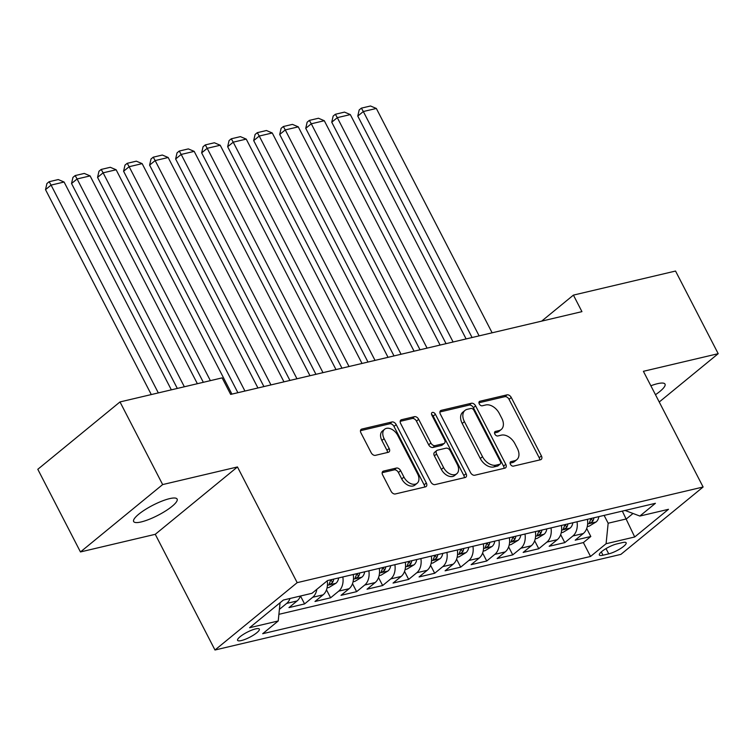 <?xml version="1.0" encoding="UTF-8"?>
<svg xmlns="http://www.w3.org/2000/svg" width="756" height="756" viewBox="0 0 756 756"><rect width="100%" height="100%" fill="white"/><g stroke="black" fill="none" stroke-linecap="round" stroke-linejoin="round"><path stroke-width="1.13" d="M510.432 464.297A2.627 1.729 50.7 0 0 513.39 466.14L540.531 459.752A3.752 2.476 50.7 0 0 541.23 459.402A3.752 2.476 50.7 0 0 541.409 455.906L511.264 397.495A3.752 2.476 50.7 0 0 507.03 394.859L479.899 401.247A2.627 1.729 50.7 0 0 479.408 401.493A2.627 1.729 50.7 0 0 479.285 403.94A2.627 1.729 50.7 0 0 482.243 405.792L485.749 404.961A12.011 7.929 50.7 0 1 499.281 413.419L501.795 418.285A12.011 7.929 50.7 0 1 501.237 429.502A12.011 7.929 50.7 0 1 498.979 430.599L495.473 431.421A2.627 1.729 50.7 0 0 494.982 431.667A2.627 1.729 50.7 0 0 494.859 434.114A2.627 1.729 50.7 0 0 497.817 435.966L501.332 435.144A12.011 7.929 50.7 0 1 514.855 443.592L517.369 448.469A12.011 7.929 50.7 0 1 516.811 459.676A12.011 7.929 50.7 0 1 514.562 460.773L511.047 461.604A2.627 1.729 50.7 0 0 510.555 461.84A2.627 1.729 50.7 0 0 510.432 464.297M141.164 521.942A24.466 5.651 152.7 0 0 165.715 510.876A24.466 5.651 152.7 0 0 177.121 499.064A24.466 5.651 152.7 0 0 169.599 498.639A24.466 5.651 152.7 0 0 145.048 509.705A24.466 5.651 152.7 0 0 133.642 521.517A24.466 5.651 152.7 0 0 141.164 521.942M655.461 394.708A24.466 5.651 152.7 0 0 665.015 384.114A24.466 5.651 152.7 0 0 657.493 383.689A24.466 5.651 152.7 0 0 650.85 385.768M241.353 640.559A12.238 2.826 152.7 0 0 253.629 635.021A12.238 2.826 152.7 0 0 259.327 629.115A12.238 2.826 152.7 0 0 255.566 628.907A12.238 2.826 152.7 0 0 243.29 634.435A12.238 2.826 152.7 0 0 237.592 640.341A12.238 2.826 152.7 0 0 241.353 640.559M383.519 471.082A3.752 2.476 50.7 0 0 382.82 471.423A3.752 2.476 50.7 0 0 382.64 474.929L391.098 491.315A3.752 2.476 50.7 0 0 395.322 493.961L425.467 486.855A3.752 2.476 50.7 0 0 426.167 486.514A3.752 2.476 50.7 0 0 426.346 483.008L396.201 424.607A3.752 2.476 50.7 0 0 391.967 421.961L361.831 429.068A3.752 2.476 50.7 0 0 361.132 429.408A3.752 2.476 50.7 0 0 360.952 432.914L371.168 452.702A3.752 2.476 50.7 0 0 375.401 455.348L388.291 452.305A3.752 2.476 50.7 0 0 389 451.965A3.752 2.476 50.7 0 0 389.17 448.459L384.105 438.65A10.036 6.624 50.7 0 1 384.577 429.276A10.036 6.624 50.7 0 1 397.769 435.428L417.614 473.88A10.036 6.624 50.7 0 1 417.151 483.254A10.036 6.624 50.7 0 1 403.95 477.093L400.642 470.686A3.752 2.476 50.7 0 0 396.418 468.049L383.519 471.082L382.338 472.046M237.46 466.953L162.653 484.577L119.996 401.937L37.8 469.296L80.457 551.946L155.263 534.312L214.978 650.009L297.184 582.649L237.46 466.953L155.263 534.312M659.232 402.012L718.2 353.685L643.394 371.309L703.108 487.006L297.184 582.649M718.2 353.685L675.543 271.045L573.417 295.114L541.665 321.13M119.996 401.937L222.132 377.877L230.665 394.405L581.94 311.642L573.417 295.114M470.534 472.604A3.752 2.476 50.7 0 0 474.759 475.24L504.895 468.144A3.752 2.476 50.7 0 0 505.603 467.803A3.752 2.476 50.7 0 0 505.773 464.297L475.628 405.896A3.752 2.476 50.7 0 0 471.404 403.25L441.268 410.347A3.752 2.476 50.7 0 0 440.559 410.697A3.752 2.476 50.7 0 0 440.389 414.193L470.534 472.604M465.186 477.499L435.04 484.605A3.752 2.476 50.7 0 1 430.816 481.959L400.671 423.558A3.752 2.476 50.7 0 1 400.841 420.052A3.752 2.476 50.7 0 1 401.549 419.712L414.449 416.669A3.752 2.476 50.7 0 1 418.673 419.315L430.901 442.997A3.752 2.476 50.7 0 0 435.125 445.643L443.687 443.63A3.752 2.476 50.7 0 0 444.386 443.281A3.752 2.476 50.7 0 0 444.566 439.775L431.837 415.12A2.627 1.729 50.7 0 1 431.959 412.663A2.627 1.729 50.7 0 1 435.409 414.279L466.065 473.653A3.752 2.476 50.7 0 1 465.885 477.159A3.752 2.476 50.7 0 1 465.186 477.499M290.039 598.468A15.29 10.934 76.7 0 1 286.675 603.411L297.08 600.954L288.972 607.607L304.583 603.921L300.501 596.011M316.84 589.33A15.29 10.934 76.7 0 1 312.691 597.278L323.105 594.83L314.997 601.474L330.608 597.798L326.488 589.822M342.837 576.951A15.29 10.934 76.7 0 1 338.716 591.145L349.121 588.697L341.013 595.341L356.624 591.664L352.513 583.689M368.852 570.818A15.29 10.934 76.7 0 1 364.732 585.021L375.146 582.564L367.038 589.207L382.649 585.531L378.529 577.556M394.878 564.694A15.29 10.934 76.7 0 1 390.757 578.888L401.162 576.431L393.054 583.074L408.665 579.398L404.555 571.423M420.894 558.561A15.29 10.934 76.7 0 1 416.773 572.755L427.187 570.308L419.079 576.951L434.691 573.265L430.57 565.299M446.919 552.428A15.29 10.934 76.7 0 1 442.799 566.622L453.203 564.174L445.095 570.818L460.706 567.142L456.596 559.166M472.935 546.295A15.29 10.934 76.7 0 1 468.824 560.498L479.228 558.041L471.12 564.685L486.732 561.009L482.611 553.033M498.96 540.171A15.29 10.934 76.7 0 1 494.84 554.365L505.244 551.908L497.136 558.552L512.757 554.876L508.637 546.9M524.985 534.038A15.29 10.934 76.7 0 1 520.865 548.232L531.27 545.775L523.161 552.428L538.773 548.743L534.662 540.776M551.001 527.905A15.29 10.934 76.7 0 1 546.881 542.099L557.295 539.652L549.177 546.295L564.798 542.619L572.906 535.966A15.29 10.934 -103.3 0 0 577.026 521.772M560.678 534.643L564.798 542.619M622.5 542.581L616.773 543.933A11.85 2.74 152.7 0 0 604.885 549.291A11.85 2.74 152.7 0 0 599.357 555.008A11.85 2.74 152.7 0 0 603.005 555.216L608.731 553.865A11.85 2.74 152.7 0 0 620.619 548.506A11.85 2.74 152.7 0 0 626.148 542.789A11.85 2.74 152.7 0 0 622.5 542.581M214.978 650.009L620.903 554.375L703.108 487.006M280.06 602.759L278.227 620.969L262.672 633.717L590.54 556.463L606.085 543.725L608.155 523.218L604.11 515.394M278.227 620.969L249.603 627.716L283.368 600.047L311.992 593.299L327.546 580.551L655.414 503.307L639.86 516.055L668.484 509.308L634.709 536.977L606.085 543.725M278.898 614.326L583.377 542.581L590.814 536.486L575.203 540.162L583.311 533.519A15.29 10.934 -103.3 0 0 587.431 519.325M546.881 542.099L538.773 548.743M520.865 548.232L512.757 554.876M494.84 554.365L486.732 561.009M468.824 560.498L460.706 567.142M442.799 566.622L434.691 573.265M416.773 572.755L408.665 579.398M390.757 578.888L382.649 585.531M364.732 585.021L356.624 591.664M338.716 591.145L330.608 597.798M312.691 597.278L304.583 603.921M286.675 603.411L279.389 609.374M608.155 523.218L626.365 518.928L633.027 513.466M622.33 511.103L634.709 536.977M162.653 484.577L80.457 551.946M586.703 528.51L590.814 536.486M583.377 542.581L590.54 556.463M625.061 510.461L639.86 516.055M557.295 539.652A15.29 10.934 -103.3 0 0 561.406 525.458M531.27 545.775A15.29 10.934 -103.3 0 0 535.39 531.581M505.244 551.908A15.29 10.934 -103.3 0 0 509.364 537.714M479.228 558.041A15.29 10.934 -103.3 0 0 483.349 543.847M453.203 564.174A15.29 10.934 -103.3 0 0 457.323 549.981M427.187 570.308A15.29 10.934 -103.3 0 0 431.307 556.104M401.162 576.431A15.29 10.934 -103.3 0 0 405.282 562.237M375.146 582.564A15.29 10.934 -103.3 0 0 379.266 568.37M349.121 588.697A15.29 10.934 -103.3 0 0 353.241 574.503M323.105 594.83A15.29 10.934 -103.3 0 0 327.244 580.797M297.08 600.954A15.29 10.934 -103.3 0 0 300.444 596.021M510.083 463.126L512.332 462.596A12.011 7.929 50.7 0 0 514.59 461.5L516.811 459.676M501.237 429.502L499.017 431.326A12.011 7.929 50.7 0 1 496.758 432.423L494.509 432.952M539.661 459.95A3.752 2.476 50.7 0 0 539.189 457.72L509.043 399.319A3.752 2.476 50.7 0 0 504.81 396.673L478.935 402.768M504.035 468.351A3.752 2.476 50.7 0 0 503.553 466.121L473.407 407.711A3.752 2.476 50.7 0 0 469.183 405.074L439.907 411.973M499.744 464.26A2.627 1.729 50.7 0 0 500.236 464.023A2.627 1.729 50.7 0 0 500.359 461.566L473.899 410.3A2.627 1.729 50.7 0 0 470.941 408.457L467.236 409.327A12.011 7.929 50.7 0 0 464.978 410.423A12.011 7.929 50.7 0 0 464.42 421.64L482.508 456.681A12.011 7.929 50.7 0 0 496.04 465.138L499.744 464.26L497.524 466.083A2.627 1.729 50.7 0 0 498.015 465.847L500.236 464.023M464.978 410.423L462.757 412.247A12.011 7.929 50.7 0 0 462.2 423.454L464.42 421.64M497.524 466.083L493.819 466.953A12.011 7.929 50.7 0 1 480.287 458.495L462.2 423.454M400.189 421.328L412.228 418.493L414.449 416.669M444.386 443.281L442.165 445.104A3.752 2.476 50.7 0 1 441.466 445.445L432.904 447.467A3.752 2.476 50.7 0 1 428.68 444.821L416.452 421.13A3.752 2.476 50.7 0 0 412.228 418.493M464.316 477.707A3.752 2.476 50.7 0 0 463.834 475.477L433.188 416.102A2.627 1.729 50.7 0 0 431.581 414.468M443.583 467.577A10.036 6.624 50.7 0 0 456.785 473.728A10.036 6.624 50.7 0 0 457.248 464.354L450.255 450.812A3.752 2.476 50.7 0 0 446.031 448.166L437.478 450.189A3.752 2.476 50.7 0 0 436.77 450.529A3.752 2.476 50.7 0 0 436.599 454.035L443.583 467.577L441.362 469.4A10.036 6.624 50.7 0 0 454.564 475.552L456.785 473.728M436.77 450.529L434.549 452.343A3.752 2.476 50.7 0 0 434.369 455.849L436.599 454.035M441.362 469.4L434.369 455.849M417.151 483.254L414.931 485.068A10.036 6.624 50.7 0 1 401.729 478.917L398.421 472.509A3.752 2.476 50.7 0 0 394.197 469.863L382.158 472.698M384.577 429.276L382.356 431.09A10.036 6.624 50.7 0 0 381.884 440.464L384.105 438.65M387.431 452.513A3.752 2.476 50.7 0 0 386.949 450.283L381.884 440.464M424.598 487.062A3.752 2.476 50.7 0 0 424.125 484.832L393.98 426.431A3.752 2.476 50.7 0 0 389.746 423.785L360.47 430.684M587.261 526.601L589.16 526.148L596.21 521.895A10.13 7.239 -103.3 0 0 598.856 516.631M479.115 335.862L363.324 111.529L376.337 108.458L492.128 332.801M357.777 116.074L359.176 109.951L361.396 108.136L363.324 111.529L357.777 116.074L472.075 337.526M590.795 518.531A10.13 7.239 76.7 0 1 589.595 522.027L589.293 523.039L590.2 523.086L592.723 521.29A10.13 7.239 -103.3 0 0 593.914 517.794M361.396 108.136L370.506 105.991L376.337 108.458M561.236 532.734L563.144 532.281L570.185 528.028A10.13 7.239 -103.3 0 0 572.84 522.765M453.099 341.995L337.308 117.652L350.321 114.591L466.112 338.934M331.752 122.207L333.15 116.084L335.371 114.269L337.308 117.652L331.752 122.207L446.049 343.659M564.77 524.664A10.13 7.239 76.7 0 1 563.579 528.151L563.267 529.162L564.174 529.219L566.698 527.414A10.13 7.239 -103.3 0 0 567.898 523.927M335.371 114.269L344.481 112.115L350.321 114.591M535.22 538.858L537.119 538.414L544.169 534.161A10.13 7.239 -103.3 0 0 546.815 528.888M427.074 348.129L311.283 123.786L324.296 120.724L440.086 345.057M305.736 128.34L307.134 122.217L309.355 120.393L311.283 123.786L305.736 128.34L420.034 349.792M538.754 530.797A10.13 7.239 76.7 0 1 537.554 534.284L537.251 535.295L538.159 535.342L540.682 533.547A10.13 7.239 -103.3 0 0 541.872 530.06M309.355 120.393L318.465 118.248L324.296 120.724M509.194 544.991L511.103 544.547L518.143 540.285A10.13 7.239 -103.3 0 0 520.799 535.021M401.058 354.262L285.267 129.919L298.28 126.857L414.071 351.19M279.711 134.474L281.109 128.35L283.33 126.526L285.267 129.919L279.711 134.474L394.008 355.915M512.729 536.921A10.13 7.239 76.7 0 1 511.538 540.417L511.226 541.428L512.133 541.476L514.656 539.68A10.13 7.239 -103.3 0 0 515.857 536.184M283.33 126.526L292.44 124.381L298.28 126.857M483.169 551.124L485.078 550.67L492.128 546.418A10.13 7.239 -103.3 0 0 494.774 541.154M375.033 360.385L259.242 136.052L272.255 132.98L388.045 357.323M253.695 140.597L255.093 134.474L257.314 132.659L259.242 136.052L253.695 140.597L367.992 362.048M486.713 543.054A10.13 7.239 76.7 0 1 485.513 546.55L485.21 547.561L486.117 547.609L488.641 545.813A10.13 7.239 -103.3 0 0 489.831 542.317M257.314 132.659L266.424 130.514L272.255 132.98M457.153 557.257L459.062 556.803L466.102 552.551A10.13 7.239 -103.3 0 0 468.758 547.287M349.017 366.518L233.226 142.175L246.239 139.113L362.029 363.456M227.669 146.73L229.068 140.607L231.289 138.792L233.226 142.175L227.669 146.73L341.967 368.181M460.688 549.187A10.13 7.239 76.7 0 1 459.497 552.674L459.185 553.685L460.092 553.742L462.615 551.937A10.13 7.239 -103.3 0 0 463.806 548.45M231.289 138.792L240.399 136.638L246.239 139.113M431.128 563.381L433.037 562.937L440.086 558.684A10.13 7.239 -103.3 0 0 442.732 553.411M322.992 372.651L207.201 148.308L220.213 145.246L336.004 369.589M201.654 152.863L203.052 146.74L205.273 144.916L207.201 148.308L201.654 152.863L315.951 374.315M434.672 555.32A10.13 7.239 76.7 0 1 433.471 558.807L433.169 559.818L434.067 559.875L436.599 558.07A10.13 7.239 -103.3 0 0 437.79 554.583M205.273 144.916L214.373 142.771L220.213 145.246M405.112 569.514L407.021 569.07L414.061 564.808A10.13 7.239 -103.3 0 0 416.717 559.544M296.976 378.784L181.185 154.441L194.188 151.38L309.979 375.713M175.628 158.996L177.027 152.873L179.248 151.049L181.185 154.441L175.628 158.996L289.926 380.438M408.646 561.443A10.13 7.239 76.7 0 1 407.456 564.94L407.144 565.951L408.051 565.998L410.574 564.203A10.13 7.239 -103.3 0 0 411.765 560.716M179.248 151.049L188.357 148.904L194.188 151.38M379.087 575.647L380.996 575.193L388.045 570.941A10.13 7.239 -103.3 0 0 390.691 565.677M270.95 384.908L155.16 160.574L168.172 157.503L283.963 381.846M149.603 165.12L151.011 158.996L153.232 157.182L155.16 160.574L149.603 165.12L263.91 386.571M382.621 567.576A10.13 7.239 76.7 0 1 381.43 571.073L381.128 572.084L382.026 572.131L384.558 570.336A10.13 7.239 -103.3 0 0 385.749 566.839M153.232 157.182L162.332 155.037L168.172 157.503M353.071 581.78L354.98 581.326L362.02 577.074A10.13 7.239 -103.3 0 0 364.675 571.81M244.935 391.041L129.144 166.707L142.147 163.636L257.938 387.979M123.587 171.253L124.986 165.129L127.206 163.315L129.144 166.707L123.587 171.253L237.885 392.704M356.605 573.71A10.13 7.239 76.7 0 1 355.414 577.197L355.103 578.208L356.01 578.264L358.533 576.469A10.13 7.239 -103.3 0 0 359.724 572.972M127.206 163.315L136.316 161.17L142.147 163.636M327.046 587.913L328.954 587.459L336.004 583.207A10.13 7.239 -103.3 0 0 338.65 577.943M210.376 380.646L103.118 172.831L116.131 169.769L231.922 394.112M97.562 177.386L98.97 171.262L101.191 169.439L103.118 172.831L97.562 177.386L203.336 382.309M330.58 579.843A10.13 7.239 76.7 0 1 329.389 583.33L329.077 584.341L329.985 584.397L332.508 582.592A10.13 7.239 -103.3 0 0 333.708 579.105M101.191 169.439L110.291 167.293L116.131 169.769M184.36 386.779L77.103 178.964L90.106 175.902L197.373 383.708M71.546 183.519L72.945 177.395L75.165 175.572L77.103 178.964L71.546 183.519L177.31 388.433M75.165 175.572L84.275 173.426L90.106 175.902M158.335 392.903L51.077 185.097L64.09 182.026L171.347 389.841M45.521 189.643L46.919 183.528L49.149 181.705L51.077 185.097L45.521 189.643L151.294 394.566M49.149 181.705L58.25 179.559L64.09 182.026M572.906 535.966L583.311 533.519M606.01 548.601L608.731 553.865M601.303 551.918L603.005 555.216M512.332 462.596L514.562 460.773M494.651 432.101L495.473 431.421M496.758 432.423L498.979 430.599M479.068 401.927L479.899 401.247M504.81 396.673L507.03 394.859M509.043 399.319L511.264 397.495M539.189 457.72L541.409 455.906M510.224 462.275L511.047 461.604M440.086 411.321L441.268 410.347M469.183 405.074L471.404 403.25M473.407 407.711L475.628 405.896M503.553 466.121L505.773 464.297M480.287 458.495L482.508 456.681M493.819 466.953L496.04 465.138M400.368 420.676L401.549 419.712M416.452 421.13L418.673 419.315M428.68 444.821L430.901 442.997M432.904 447.467L435.125 445.643M441.466 445.445L443.687 443.63M433.188 416.102L435.409 414.279M463.834 475.477L466.065 473.653M394.197 469.863L396.418 468.049M398.421 472.509L400.642 470.686M401.729 478.917L403.95 477.093M386.949 450.283L389.17 448.459M360.65 430.032L361.831 429.068M389.746 423.785L391.967 421.961M393.98 426.431L396.201 424.607M424.125 484.832L426.346 483.008M587.639 523.984L596.03 521.999M591.239 518.427L592.723 521.29M561.623 530.107L570.015 528.132M565.223 524.56L566.698 527.414M535.598 536.24L543.989 534.265M539.198 530.684L540.682 533.547M509.582 542.373L517.973 540.398M513.182 536.817L514.656 539.68M483.556 548.506L491.948 546.522M487.157 542.95L488.641 545.813M457.541 554.63L465.932 552.655M461.141 549.083L462.615 551.937M431.515 560.763L439.907 558.788M435.116 555.206L436.599 558.07M405.49 566.896L413.891 564.921M409.1 561.339L410.574 564.203M379.474 573.029L387.866 571.054M383.075 567.472L384.558 570.336M353.449 579.162L361.85 577.178M357.059 573.606L358.533 576.469M327.433 585.286L335.825 583.311M331.034 579.729L332.508 582.592"/></g></svg>
